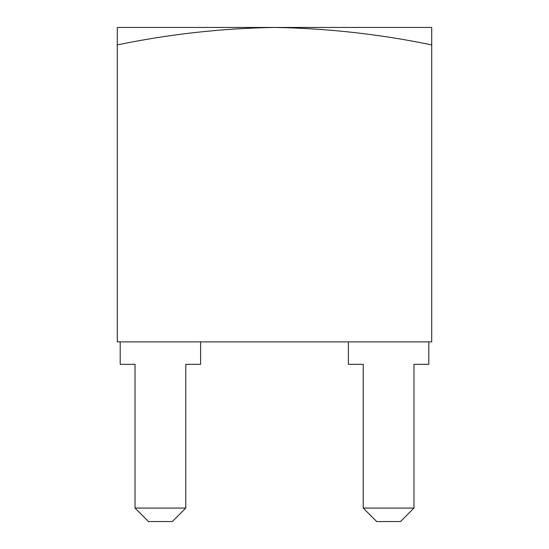 <?xml version="1.0" encoding="UTF-8"?>
<svg xmlns="http://www.w3.org/2000/svg" width="549" height="549" viewBox="0 0 549 549"><rect width="100%" height="100%" fill="white"/><g stroke="black" fill="none" stroke-linecap="round" stroke-linejoin="round"><path stroke-width="0.82" d="M348.389 341.876L348.389 364.337L363.212 364.337L363.212 508.072L413.973 508.072L413.973 364.337L428.796 364.337L428.796 341.876M431.713 44.901C379.62 34.127 327.218 28.308 274.5 27.45L431.713 27.45L431.713 341.876L117.287 341.876L117.287 27.45L274.5 27.45C221.885 28.294 169.483 34.113 117.287 44.901M135.027 508.072L185.788 508.072L172.311 521.55L148.505 521.55L135.027 508.072L135.027 364.337L120.204 364.337L120.204 341.876M185.788 508.072L185.788 364.337L200.611 364.337L200.611 341.876M413.973 508.072L400.496 521.55L376.689 521.55L363.212 508.072"/></g></svg>
